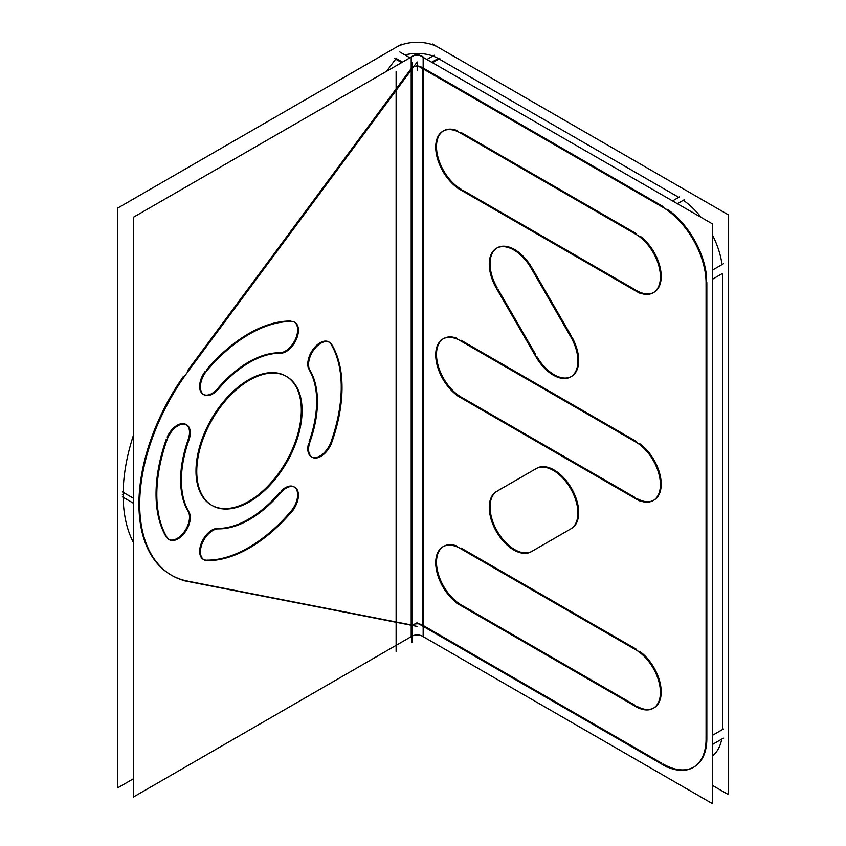 <?xml version="1.0" encoding="UTF-8"?>
<svg xmlns="http://www.w3.org/2000/svg" width="846" height="846" viewBox="0 0 846 846"><rect width="100%" height="100%" fill="white"/><g stroke="black" fill="none" stroke-linecap="round" stroke-linejoin="round"><path stroke-width="1.27" d="M411.198 68.568L187.601 370.58L411.198 68.568M189.472 581.488L411.198 624.93L189.472 581.488M138.924 503.952A155.167 89.591 120 0 0 171.061 574.984A155.167 89.591 120 0 0 187.601 581.117A155.167 89.591 120 0 1 138.924 503.952A155.167 89.591 120 0 1 183.201 376.692A155.167 89.591 120 0 0 138.924 503.952M211.796 505.326A74.48 42.998 120 0 0 269.06 484.885A74.48 42.998 120 0 0 301.313 410.194A74.48 42.998 120 0 0 286.276 376.322M285.885 376.1A74.48 42.998 120 0 0 228.494 396.055A74.48 42.998 120 0 0 195.986 471.011A74.48 42.998 120 0 0 211.405 505.104M309.15 441.57A96.201 55.54 120 0 0 309.15 369.765A96.201 55.54 120 0 1 309.15 441.57M311.793 457.009A17.375 10.036 120 0 0 331.019 441.919A17.375 10.036 120 0 1 315.061 457.601A17.375 10.036 120 0 1 308.61 443.272A17.375 10.036 120 0 0 311.391 456.798M331.357 440.935A130.961 75.611 120 0 0 331.389 344.808A130.961 75.611 120 0 1 331.357 440.935M328.777 341.921A17.375 10.036 120 0 0 313.295 349.06A17.375 10.036 120 0 0 308.695 368.877A17.375 10.036 120 0 1 314.966 347.029A17.375 10.036 120 0 1 331.019 344.174A17.375 10.036 120 0 0 329.147 342.154M166.281 439.275A130.961 75.611 120 0 0 166.281 537.03A130.961 75.611 120 0 1 166.281 439.275M168.914 539.494A17.375 10.036 120 0 0 184.671 531.203A17.375 10.036 120 0 0 188.14 511.439A17.375 10.036 120 0 1 183.931 532.24A17.375 10.036 120 0 1 167.667 538.68A17.375 10.036 120 0 0 168.523 539.283M187.791 440.639A96.201 55.54 120 0 0 187.833 510.91A96.201 55.54 120 0 1 187.791 440.639M185.898 424.406A17.375 10.036 120 0 0 167.18 437.054A17.375 10.036 120 0 1 183.582 423.645A17.375 10.036 120 0 1 188.14 439.624A17.375 10.036 120 0 0 186.279 424.639M279.127 352.782A96.201 55.54 120 0 0 218.247 387.88A96.201 55.54 120 0 1 279.127 352.782M294.048 321.871A17.375 10.036 120 0 0 293.097 321.427A17.375 10.036 120 0 1 295.656 338.728A17.375 10.036 120 0 1 279.74 352.782A17.375 10.036 120 0 0 295.127 339.891A17.375 10.036 120 0 0 294.429 322.104M290.971 321.057A130.961 75.611 120 0 0 206.318 369.935A130.961 75.611 120 0 1 290.971 321.057M203.643 394.564A17.375 10.036 120 0 0 217.559 388.684A17.375 10.036 120 0 1 201.433 392.734A17.375 10.036 120 0 1 204.838 371.817A17.375 10.036 120 0 0 203.252 394.363M217.559 528.422A96.201 55.54 120 0 0 279.74 492.509A96.201 55.54 120 0 1 217.559 528.422M203.643 559.544A17.375 10.036 120 0 0 206.318 560.147A17.375 10.036 120 0 1 200.766 544.813A17.375 10.036 120 0 1 216.555 528.464A17.375 10.036 120 0 0 201.697 542.36A17.375 10.036 120 0 0 203.252 559.333M207.069 560.158A130.961 75.611 120 0 0 290.294 512.063A130.961 75.611 120 0 1 207.069 560.158M294.048 486.841A17.375 10.036 120 0 0 280.946 491.198A17.375 10.036 120 0 1 296.576 489.623A17.375 10.036 120 0 1 290.971 511.27A17.375 10.036 120 0 0 294.429 487.074M396.118 58.49L402.262 62.033L396.118 58.49M395.357 59.506L386.939 70.874L395.357 59.506M123.125 494.825A155.167 89.591 120 0 1 133.467 435.161A155.167 89.591 120 0 0 123.125 494.825A155.167 89.591 120 0 0 133.467 542.55A155.167 89.591 120 0 1 123.125 494.825L122.353 494.381M422.45 625.067A7.445 4.304 0 0 0 411.917 625.067L411.917 69.097L411.917 625.067A7.445 4.304 0 0 1 422.45 625.067L422.45 68.494L422.45 625.067M438.249 58.49A29.79 17.206 0 0 0 417.374 53.446A29.79 17.206 0 0 1 438.249 58.49L432.105 62.033M416.761 53.446A29.79 17.206 0 0 0 404.98 54.958A29.79 17.206 0 0 1 416.761 53.446M722.643 273.364L722.643 729.464L722.643 273.364L712.533 279.201L722.643 273.364M721.754 739.097A62.065 35.839 60 0 1 712.533 755.986A62.065 35.839 60 0 0 721.754 739.097M672.612 200.893L678.756 197.34L439 58.924L678.756 197.34L672.612 200.893L679.528 196.896M683.325 200.259A62.065 35.839 60 0 1 701.154 217.369A62.065 35.839 60 0 0 683.325 200.259M712.533 235.167A62.065 35.839 60 0 1 722.04 264.587A62.065 35.839 60 0 0 712.533 235.167M706.23 273.713A62.065 35.839 -120 0 0 667.526 209.385A62.065 35.839 -120 0 1 706.23 273.713M662.957 206.466L423.159 68.018L662.957 206.466M693.604 767.216A62.065 35.839 -120 0 1 662.957 763.927A62.065 35.839 -120 0 0 706.844 738.59L706.844 282.479L706.844 738.59A62.065 35.839 -120 0 1 693.995 767.005M661.551 763.124L423.159 625.48L661.551 763.124M654 292.314A34.76 20.071 -120 0 0 659.912 266.575A34.76 20.071 -120 0 0 639.914 235.992A34.76 20.071 -120 0 1 661.149 278.271A34.76 20.071 -120 0 1 636.626 290.59A34.76 20.071 -120 0 0 653.609 292.526M461.07 132.473L636.626 233.834L461.07 132.473M457.263 130.622A34.76 20.071 -120 0 0 443.695 130.76A34.76 20.071 -120 0 0 438.365 158.604A34.76 20.071 -120 0 0 461.07 189.24A34.76 20.071 -120 0 1 436.568 148.917A34.76 20.071 -120 0 1 457.263 130.622M635.029 289.67L462.561 190.096L635.029 289.67M635.029 497.459L462.561 397.884L635.029 497.459M654 500.092A34.76 20.071 -120 0 0 659.912 474.363A34.76 20.071 -120 0 0 639.914 443.769A34.76 20.071 -120 0 1 661.149 486.059A34.76 20.071 -120 0 1 636.626 498.379A34.76 20.071 -120 0 0 653.609 500.314M461.07 340.261L636.626 441.612L461.07 340.261M457.263 338.4A34.76 20.071 -120 0 0 443.695 338.537A34.76 20.071 -120 0 0 438.365 366.392A34.76 20.071 -120 0 0 461.07 397.017A34.76 20.071 -120 0 1 436.568 356.695A34.76 20.071 -120 0 1 457.263 338.4M635.029 705.236L462.561 605.662L635.029 705.236M654 707.88A34.76 20.071 -120 0 0 659.912 682.14A34.76 20.071 -120 0 0 639.914 651.547A34.76 20.071 -120 0 1 661.149 693.836A34.76 20.071 -120 0 1 636.626 706.156A34.76 20.071 -120 0 0 653.609 708.091M461.07 548.039L636.626 649.4L461.07 548.039M457.263 546.188A34.76 20.071 -120 0 0 443.695 546.315A34.76 20.071 -120 0 0 438.365 574.17A34.76 20.071 -120 0 0 461.07 604.795A34.76 20.071 -120 0 1 436.568 564.483A34.76 20.071 -120 0 1 457.263 546.188M535.645 354.485L498.326 289.85L535.645 354.485M571.494 376.438A34.76 20.071 -120 0 0 572.266 337.681A34.76 20.071 -120 0 1 571.092 376.66A34.76 20.071 -120 0 1 536.734 356.378A34.76 20.071 -120 0 0 571.103 376.66M531.997 267.886L571.494 336.306L531.997 267.886M496.856 248.047A34.76 20.071 -120 0 0 497.237 287.957A34.76 20.071 -120 0 1 496.845 248.058A34.76 20.071 -120 0 1 531.182 266.532A34.76 20.071 -120 0 0 497.237 247.825M536.734 468.272A34.76 20.071 -120 0 1 571.494 488.343A34.76 20.071 -120 0 1 571.494 528.475L531.997 551.285L571.494 528.475A34.76 20.071 -120 0 0 571.494 488.343A34.76 20.071 -120 0 0 536.734 468.272L495.671 491.981M534.905 469.403A34.76 20.071 60 0 1 535.962 468.716L497.237 491.082A34.76 20.071 -120 0 0 497.046 530.876A34.76 20.071 -120 0 0 531.605 551.497A34.76 20.071 -120 0 1 497.046 530.876A34.76 20.071 -120 0 1 497.237 491.082L535.952 468.726A34.76 20.071 60 0 1 570.722 488.787A34.76 20.071 60 0 1 570.722 528.919A34.76 20.071 60 0 1 569.591 529.49M422.45 67.606A7.445 4.304 0 0 0 411.917 67.606A7.445 4.304 0 0 1 422.45 67.606M417.374 53.531L133.467 217.221L133.467 796.985L411.198 636.636M399.83 51.987L409.75 57.708M417.173 61.991L183.878 377.083M122.374 496.856L133.467 503.254M139.717 506.87A155.167 89.591 -60 0 1 190.17 368.623M122.374 491.886L133.467 498.283M190.17 581.889A155.167 89.591 -60 0 1 171.833 575.428A155.167 89.591 -60 0 1 139.717 501.9M183.878 580.684L417.173 626.4M395.357 47.788A29.79 17.206 180 0 1 439 47.788M401.575 44.849L401.575 44.182L117.668 208.095L117.668 787.859L133.467 778.732M196.854 475.209A74.48 42.998 -60 0 1 227.743 398.128A74.48 42.998 -60 0 1 286.657 376.544A74.48 42.998 -60 0 1 301.98 414.519M301.98 406.884A74.48 42.998 -60 0 1 271.09 483.954A74.48 42.998 -60 0 1 212.177 505.548A74.48 42.998 -60 0 1 196.854 467.574M281.655 491.6A96.201 55.54 -60 0 1 217.179 528.824M279.836 493.778A17.375 10.036 -60 0 1 294.82 487.285A17.375 10.036 -60 0 1 291.045 512.496M293.308 509.874A130.961 75.611 -60 0 1 205.536 560.549M207.788 560.57A17.375 10.036 -60 0 1 204.023 559.777A17.375 10.036 -60 0 1 203.008 541.609A17.375 10.036 -60 0 1 218.998 528.909M217.179 390.482A96.201 55.54 -60 0 1 281.655 353.258M218.998 388.314A17.375 10.036 -60 0 1 204.023 394.807A17.375 10.036 -60 0 1 207.788 369.596M205.536 372.219A130.961 75.611 -60 0 1 293.308 321.543M291.045 321.522A17.375 10.036 -60 0 1 294.82 322.315A17.375 10.036 -60 0 1 295.825 340.483A17.375 10.036 -60 0 1 279.836 353.184M167.868 538.796A130.961 75.611 -60 0 1 167.868 437.456M166.725 440.724A17.375 10.036 -60 0 1 186.67 424.851A17.375 10.036 -60 0 1 188.542 441.073M189.515 512.856A96.201 55.54 -60 0 1 189.515 438.408M188.542 511.322A17.375 10.036 -60 0 1 185.528 531.521A17.375 10.036 -60 0 1 169.295 539.727A17.375 10.036 -60 0 1 166.725 536.861M309.319 369.237A96.201 55.54 -60 0 1 309.319 443.685M310.302 370.77A17.375 10.036 -60 0 1 313.306 350.572A17.375 10.036 -60 0 1 329.549 342.366A17.375 10.036 -60 0 1 332.118 345.231M330.966 343.296A130.961 75.611 -60 0 1 330.966 444.636M332.118 441.369A17.375 10.036 -60 0 1 312.163 457.242A17.375 10.036 -60 0 1 310.302 441.02M712.533 785.458L728.332 794.574L728.332 214.821L432.56 44.055L432.56 44.764M706.05 284.51A62.065 35.839 -120 0 0 660.811 206.138M677.424 203.664L684.34 199.677M666.997 209.692L416.867 65.279M427.293 59.262L434.21 55.265M423.159 636.636L712.533 803.7L712.533 223.936L416.761 53.658M712.533 270.075L723.415 263.793M706.072 273.808L706.072 748.16M712.533 744.427L723.415 738.146M660.811 763.557A62.065 35.839 -120 0 0 693.223 767.449A62.065 35.839 -120 0 0 706.05 737.426M666.997 767.153L416.867 622.741M411.198 636.7L411.198 56.936A7.445 4.304 180 0 1 423.159 56.936L423.159 636.7A7.445 4.304 180 0 0 411.198 636.7M432.877 62.477L439.793 58.49M401.49 62.477L394.574 58.49M634.31 233.443A34.76 20.071 60 0 1 658.251 263.91A34.76 20.071 60 0 1 653.228 292.758A34.76 20.071 60 0 1 634.31 290.093M639.365 293.065L456.787 187.653M461.842 190.519A34.76 20.071 60 0 1 437.9 160.053A34.76 20.071 60 0 1 442.923 131.204A34.76 20.071 60 0 1 461.842 133.869M456.787 130.897L639.365 236.309M639.365 500.843L456.787 395.442M461.842 398.297A34.76 20.071 60 0 1 437.9 367.83A34.76 20.071 60 0 1 442.923 338.982A34.76 20.071 60 0 1 461.842 341.647M456.787 338.675L639.365 444.087M634.31 441.221A34.76 20.071 60 0 1 658.251 471.698A34.76 20.071 60 0 1 653.228 500.536A34.76 20.071 60 0 1 634.31 497.871M639.365 708.631L456.787 603.219M461.842 606.085A34.76 20.071 60 0 1 437.9 575.608A34.76 20.071 60 0 1 442.923 546.759A34.76 20.071 60 0 1 461.842 549.435M456.787 546.463L639.365 651.864M634.31 649.009A34.76 20.071 60 0 1 658.251 679.475A34.76 20.071 60 0 1 653.228 708.324A34.76 20.071 60 0 1 634.31 705.649M536.755 358.186L495.671 287.037M497.585 290.273A34.76 20.071 60 0 1 496.465 248.269A34.76 20.071 60 0 1 532.282 270.244M530.431 266.966L571.515 338.114M569.591 334.879A34.76 20.071 60 0 1 570.722 376.882A34.76 20.071 60 0 1 534.905 354.908M571.515 528.464L530.431 552.184M532.282 551.042A34.76 20.071 60 0 1 531.225 551.729A34.76 20.071 60 0 1 496.465 531.658A34.76 20.071 60 0 1 496.465 491.526A34.76 20.071 60 0 1 497.585 490.955M301.313 410.194A74.48 42.998 120 0 0 248.65 379.791A74.48 42.998 120 0 0 195.986 471.011A74.48 42.998 120 0 0 248.65 501.414A74.48 42.998 120 0 0 301.313 410.194M712.533 735.301L723.415 729.019M417.184 70.652L417.184 62.667L417.184 70.652M396.118 651.42L396.118 71.667M411.917 642.304L411.917 62.541"/></g></svg>
